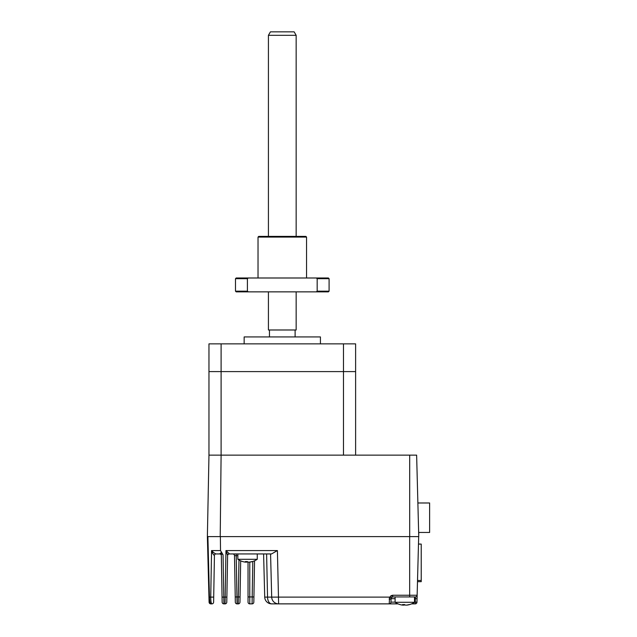 <?xml version="1.0" encoding="UTF-8"?>
<svg xmlns="http://www.w3.org/2000/svg" width="637" height="637" viewBox="0 0 637 637"><rect width="100%" height="100%" fill="white"/><g stroke="black" fill="none" stroke-linecap="round" stroke-linejoin="round"><path stroke-width="0.96" d="M418.477 544.094L421.224 544.094L418.477 544.022M417.753 571.684L417.522 580.49M421.224 544.094L421.224 580.49L417.753 580.49M421.232 572.313L421.232 564.685M417.49 581.677L421.232 581.677L421.224 555.329M418.652 532.452L429.625 532.452L429.625 502.983L417.88 502.983M416.63 455.144L221.103 455.144L220.219 536.609L418.756 536.609L416.63 455.144M355.613 455.144L355.613 371.594L221.103 371.594L221.103 343.861L208.968 343.861L208.968 371.594L221.103 371.594L208.968 371.594L208.968 455.144L221.103 455.144L221.103 371.594L343.478 371.594L343.478 455.144L208.968 455.144L207.375 536.609L220.219 536.609M320.427 343.861L320.427 336.925L244.154 336.925L244.154 343.861M269.459 336.925L269.459 329.99L295.114 329.99L295.114 336.925M343.478 371.594L343.478 343.861L355.613 343.861L355.613 371.594L343.478 371.594M221.103 343.861L343.478 343.861M211.444 603.39L211.882 603.868A1.736 1.736 0 0 0 213.618 602.164L214.43 555.647L213.706 597.1L210.743 597.116L211.556 550.567C213.284 552.406 214.765 553.529 215.999 553.943L219.598 553.943L215.999 553.943A1.736 1.656 -90 0 0 214.35 555.623L212.734 553.577L211.556 550.567L220.521 550.567L223.054 554.803C221.987 553.688 221.413 553.696 221.318 554.811A1.736 1.577 -1 0 0 220.251 553.394L221.732 552.805L220.521 550.567L220.37 536.609L409.695 536.609L409.695 455.144M395.099 602.132L390.943 602.132L391.134 597.872L389.597 597.116L389.207 599.242A1.736 0.581 0 0 0 390.943 598.669L391.134 597.872L392.671 596.933L415.404 596.933L415.316 598.669L417.044 598.716L417.139 595.245L416.956 602.18L414.512 602.132M414.512 598.669L415.316 598.669L415.22 603.868A1.736 1.736 0 0 0 416.956 602.18A1.736 1.736 0 0 1 415.22 603.868L411.598 603.868M240.682 560.847L239.966 602.164A1.736 1.736 0 0 1 238.23 603.868L238.326 596.933L235.228 596.965L234.504 555.647A1.736 1.736 0 0 0 232.776 553.943M236.239 553.943L236.239 555.679L234.504 555.647M235.228 596.965L235.316 602.164A1.736 1.736 0 0 0 237.052 603.868L236.239 555.679L237.848 555.679M237.052 603.868L238.23 603.868M398.014 603.868L389.207 603.868A1.736 1.736 0 0 0 390.943 602.132A1.736 1.736 0 0 1 389.207 603.868L389.597 597.116L392.671 595.245L409.663 595.245L409.663 536.609M389.207 603.868L278.624 603.868A6.935 6.935 0 0 1 271.696 597.116L270.566 553.943L271.696 597.116L267.54 597.116L266.608 553.943L270.566 553.943M389.597 597.116L271.696 597.116M227.608 555.392L226.876 597.1L227.608 555.392L225.96 550.567L229.344 553.776A1.736 1.648 1 0 0 227.608 555.392L227.6 555.647A1.736 1.736 0 0 1 229.336 553.943L271.545 553.943L277.406 550.567L278.624 603.868L271.657 603.868A6.935 6.935 0 0 1 264.729 597.116L263.599 553.943L264.729 597.116L267.54 597.116A6.935 4.117 90 0 0 271.657 603.868M267.54 597.116L266.608 553.943L257.26 553.943L257.26 559.294L237.848 559.294A17.334 17.334 0 0 0 243.326 561.746A17.303 16.769 -90 0 0 245.285 562.113L246.033 562.113A17.303 4.26 -90 0 1 245.364 561.555A16.825 14.125 -23.1 0 0 246.368 561.587A16.825 14.125 -23.1 0 0 247.379 561.555A17.303 4.26 90 0 0 248.048 562.113L249.314 562.113A17.303 16.769 -90 0 0 251.941 561.555A16.825 3.583 59.2 0 0 252.451 561.555A17.303 16.769 90 0 1 251.782 561.746A17.303 16.769 90 0 1 249.823 562.113L249.075 562.113M227.186 553.784L227.385 554.365M220.776 552.94L219.598 553.943A1.736 1.736 0 0 1 221.334 555.647L222.146 602.164A1.736 1.736 0 0 0 223.882 603.868L223.794 597.116L226.876 597.1L226.788 602.164A1.736 1.736 0 0 1 225.06 603.868L225.96 550.567L277.406 550.567M221.413 554.246L222.393 554.198M210.807 599.624L210.911 600.81M211.054 601.901L211.229 602.745M210.823 603.868L211.882 603.868C211.15 603.422 210.767 601.169 210.743 597.116L209.462 597.116C209.637 601.232 210.083 603.486 210.823 603.868A1.736 1.736 0 0 1 209.087 602.18L207.375 536.609L209.087 602.18M213.188 552.199L212.583 551.65M212.567 551.642L211.556 550.567M223.882 603.868L225.06 603.868M418.676 536.609L417.139 595.245A1.736 1.736 0 0 1 415.404 596.933M390.943 598.669A1.736 1.736 0 0 1 391.771 597.188A1.736 1.736 0 0 0 390.943 598.669L395.099 598.669M418.716 534.969L418.764 533.145L418.716 534.969M254.553 560.791L253.829 602.164A1.736 1.736 0 0 1 252.101 603.868L252.188 596.933L248.04 596.933L248.04 562.105M248.04 596.933L248.04 602.132A1.736 1.736 0 0 0 249.776 603.868L252.101 603.868M243.326 561.746A17.303 16.769 -90 0 1 242.657 561.555A17.303 16.769 -90 0 0 243.326 561.746A17.303 16.769 -90 0 0 245.285 562.113L246.033 562.113L246.033 561.587M247.554 561.746A17.303 4.26 -90 0 1 247.06 562.113L245.794 562.113M247.06 561.571L247.06 562.113M399.909 604.545A17.303 16.769 -90 0 0 400.577 604.728A17.303 16.769 -90 0 0 402.536 605.094L403.285 605.094A17.303 4.26 -90 0 1 402.616 604.545A16.825 14.125 -23.1 0 0 403.619 604.577A16.825 14.125 -23.1 0 0 404.638 604.545A17.303 4.26 90 0 0 405.299 605.094L406.565 605.094A17.303 16.769 -90 0 0 409.193 604.545A16.825 3.583 59.2 0 0 409.702 604.545A17.303 16.769 90 0 1 409.034 604.728A17.303 16.769 90 0 1 407.075 605.094L406.326 605.094M400.577 604.728A17.334 17.334 0 0 1 395.099 602.284L414.512 602.284L414.512 596.933M404.806 604.728A17.303 4.26 -90 0 1 404.312 605.094L403.046 605.094M402.536 605.094L403.285 605.094L403.285 604.569L403.317 605.126L402.536 605.094M296.157 35.314L268.424 35.314L270.422 31.85L294.151 31.85L296.157 35.314L296.157 236.391M296.157 291.857L296.157 329.99L268.424 329.99L268.424 291.857M268.424 35.314L268.424 236.391M258.025 237.083L258.718 236.391L305.864 236.391L306.556 237.083L258.025 237.083L258.025 277.995M247.403 278.688L235.491 278.688L235.491 291.165L247.403 291.165L247.403 278.688L248.342 277.995L328.397 277.995L329.09 278.688L317.17 278.688L317.17 291.165L329.09 291.165L329.09 278.688M235.491 278.688L236.184 277.995L248.342 277.995M247.403 291.165L248.342 291.857L236.184 291.857L235.491 291.165M316.239 277.995L317.17 278.688M317.17 291.165L316.239 291.857L328.397 291.857L329.09 291.165M248.342 291.857L316.239 291.857M240.053 596.965L238.326 596.933L238.971 559.987M409.663 596.933L409.663 595.245L417.139 595.245M392.671 595.245L392.671 596.933M227.6 555.647A1.736 1.736 0 0 1 229.336 553.943M223.054 554.803L223.794 597.116L222.058 597.1M392.647 595.245L390.871 595.754M208.96 597.116L209.462 597.116L207.885 536.609M253.924 596.965L252.188 596.933L252.809 561.452M249.776 603.868L249.776 562.113M404.312 604.561L404.312 605.094M237.848 559.294L237.848 553.943M251.782 561.746A17.334 17.334 0 0 0 257.26 559.294M395.099 602.284L395.099 596.933M409.034 604.728A17.334 17.334 0 0 0 414.512 602.284M306.556 237.083L306.556 277.995"/></g></svg>
